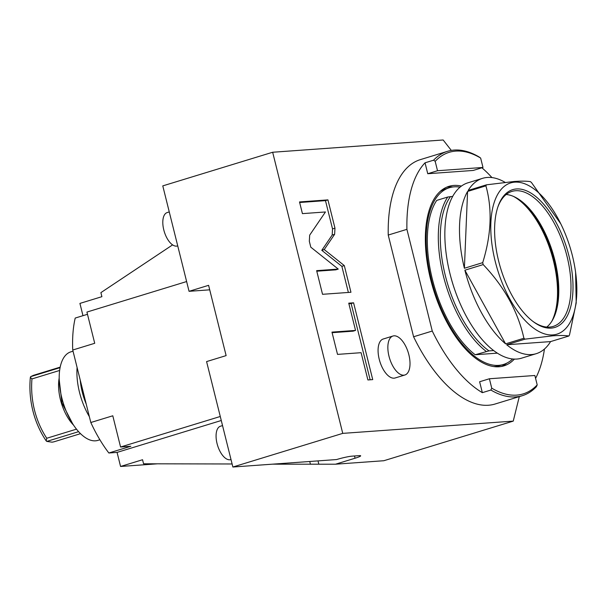 <?xml version="1.0" encoding="UTF-8"?>
<svg xmlns="http://www.w3.org/2000/svg" width="607" height="607" viewBox="0 0 607 607"><rect width="100%" height="100%" fill="white"/><g stroke="black" fill="none" stroke-linecap="round" stroke-linejoin="round"><path stroke-width="0.91" d="M501.412 366.461A93.873 45.047 73 0 0 506.792 363.145M452.86 186.979A93.873 45.047 73 0 0 448.937 186.933A93.873 45.047 -107 0 0 446.547 187.237M461.426 186.076A93.873 45.047 73 0 0 453.816 185.439A93.873 45.047 73 0 0 448.945 186.341A93.873 45.047 73 0 0 431.911 284.357A93.873 45.047 73 0 0 499.03 366.765A93.873 45.047 73 0 0 503.901 365.862A93.873 45.047 73 0 0 514.395 359.094M544.449 349.033A127.781 61.322 -107 0 1 535.579 378.373M522.377 395.673L495.145 404.004A127.781 61.322 -107 0 1 413.587 336.764L432.267 331.043A127.781 61.322 -107 0 0 482.345 392.661L479.621 381.757L489.394 378.76L491.738 388.161L490.888 390.043A127.781 61.322 73 0 0 522.377 395.673A127.781 61.322 73 0 0 536.353 386.773L537.203 384.891L534.858 375.49L489.394 378.76M432.267 331.043L406.91 229.34A127.781 61.322 -107 0 1 425.037 162.813L433.58 160.195L435.181 161.333A126.324 60.624 73 0 1 480.645 158.063L479.044 156.925A127.781 61.322 73 0 0 447.564 151.302A127.781 61.322 73 0 0 433.58 160.195M480.645 158.063L482.99 167.456L473.225 170.446L427.753 173.723L425.037 162.813M481.92 167.79A127.781 61.322 -107 0 1 491.958 177.585M482.345 392.661L490.888 390.043M413.587 336.764L388.23 235.053A127.781 61.322 -107 0 1 420.34 159.633L447.564 151.302M388.23 235.053L406.91 229.34M427.753 173.723L437.526 170.726L435.181 161.333M482.99 167.456L437.526 170.726M519.304 396.614L513.249 421.114L342.75 433.375L232.868 467.018L336.589 459.552A11.639 1.115 166 0 1 352.037 456.153L359.139 455.645A11.639 1.115 166 0 1 360.672 455.819A11.639 1.115 166 0 1 355.057 458.224L354.496 455.978M451.32 150.415L443.156 139.982L272.657 152.251L342.75 433.375M379.216 359.215A20.372 9.78 -107 0 1 383.199 339.017L392.964 336.02A20.372 9.78 -107 0 1 408.875 354.792A20.372 9.78 73 0 1 404.892 374.989L395.127 377.979A20.372 9.78 -107 0 1 379.216 359.215M334.624 234.302L334.973 228.156L327.924 199.885L299.509 201.934L302.423 213.626L325.443 211.972L309.676 235.152L309.327 241.305L310.784 247.17L338.251 269.091L316.642 270.646L322.537 294.304L350.952 292.263L344.306 265.585L324.237 249.568L334.624 234.302L332.181 235.046L332.53 228.9L325.481 200.636L299.646 202.495M355.543 330.42L331.968 332.12L337.522 354.389L361.097 352.69L367.895 379.952L372.728 379.603L353.585 302.817L348.744 303.166L355.543 330.42L353.099 331.172L332.105 332.682M513.249 421.114L383.829 460.728L335.527 464.203L272.399 464.173M172.608 244.879L100.891 292.635L101.9 296.679L79.919 303.409L82.977 315.678M87.491 314.297L75.207 318.06A100.421 48.188 -107 0 0 72.741 350.019L94.715 343.289L86.93 312.066L186.63 281.549M90.815 422.51L112.788 415.787L120.573 447.01L130.831 446.274L108.85 452.997A100.421 48.188 -107 0 1 90.815 422.51L72.741 350.019M220.273 416.485L120.573 447.01M221.274 420.507L117.068 452.405L108.85 452.997M232.109 463.976L143.563 463.786L142.554 459.734L120.573 466.464L117.068 452.405M157.403 463.816L120.573 466.464M86.209 404.034A40.608 19.485 73 0 1 82.271 392.122A40.608 19.485 -107 0 1 80.23 380.065M77.097 367.485A46.284 22.209 73 0 0 89.343 416.622M99.897 439.764L97.917 440.371A46.284 22.209 -107 0 1 95.511 440.819A46.284 22.209 -107 0 1 61.777 397.744A46.284 22.209 -107 0 1 70.822 351.863L73.03 351.187M78.614 431.66L46.777 441.41L52.065 442.169L53.795 441.858L80.541 433.664M60.176 367.144L33.431 375.338L30.631 376.659L60.078 367.645M59.213 379.807L61.96 402.98L72.65 423.724M46.777 441.41L46.208 440.91A87.325 76.148 -94.1 0 1 30.35 377.319L30.631 376.659M30.35 377.319L31.951 378.927A84.411 73.614 -94.1 0 0 46.747 438.262L46.208 440.91M59.63 370.46L31.951 378.927M46.747 438.262L76.497 429.149M73.584 425.15A33.324 15.994 -107 0 1 59.183 378.1M310.435 464.256L309.745 461.487M335.527 464.203L355.057 458.224M272.657 152.251L162.775 185.886L189.058 291.314L209.719 289.827M189.058 291.314L208.596 285.328L226.123 355.611L206.585 361.59L232.868 467.018M177.73 245.865L177.411 245.964A17.466 8.384 -107 0 1 176.508 246.131A17.466 8.384 73 0 1 164.019 230.797A17.466 8.384 73 0 1 167.191 212.564L169.27 211.926M231.001 459.522L230.683 459.62A17.466 8.384 -107 0 1 229.78 459.787A17.466 8.384 73 0 1 217.291 444.453A17.466 8.384 73 0 1 220.462 426.22L222.541 425.583M404.892 374.989A20.372 9.78 73 0 1 388.988 356.218A20.372 9.78 -107 0 1 392.964 336.02M324.237 249.568L321.793 250.319L332.181 235.046M344.306 265.585L341.862 266.336L321.793 250.319M348.372 292.445L341.862 266.336M338.251 269.091L335.815 269.842L316.778 271.208M327.924 199.885L325.481 200.636M370.149 379.785L351.142 303.561L348.888 303.728M353.585 302.817L351.142 303.561M491.738 388.161A126.324 60.624 73 0 0 537.203 384.891M460.053 187.146A92.416 44.349 -107 0 0 454.165 186.842A92.416 44.349 73 0 0 449.37 187.73L445.705 188.853A92.416 44.349 73 0 0 440.014 191.554M493.582 366.537A92.416 44.349 73 0 0 495.016 366.484A92.416 44.349 -107 0 0 499.811 365.589L503.476 364.473A92.416 44.349 -107 0 1 498.681 365.361A92.416 44.349 73 0 1 432.601 284.228A92.416 44.349 73 0 1 449.37 187.73M512.649 358.972A92.416 44.349 -107 0 1 503.476 364.473M452.678 196.395L447.708 197.04L436.714 200.401A90.231 43.302 73 0 0 432.381 279.273A90.231 43.302 73 0 0 475.198 354.746L497.383 353.145M450.5 196.554A88.781 42.604 73 0 0 445.295 275.479A88.781 42.604 73 0 0 488.984 350.892L475.198 354.746M493.688 350.55L488.984 350.892M447.708 197.04A90.231 43.302 73 0 0 443.368 275.904A90.231 43.302 73 0 0 486.184 351.377M513.53 196.425A72.772 34.918 -107 0 1 551.323 253.172A72.772 34.918 -107 0 1 551.771 321.353M454.795 289.926A79.752 38.271 -107 0 1 450.766 276.754M560.777 223.816A79.085 37.953 73 0 0 514.759 182.153A79.085 37.953 73 0 0 495.206 261.313A79.085 37.953 73 0 0 552.848 334.92A79.085 37.953 73 0 0 575.595 272.209A79.085 37.953 73 0 0 560.777 223.816L531.497 182.563A91.687 44 73 0 0 530.412 181.652C526.686 181.045 521.269 180.992 514.167 181.485L486.511 184.816L468.194 190.423A91.687 44 -107 0 1 482.55 178.337L467.898 182.821A91.687 44 73 0 0 451.259 278.56A91.687 44 73 0 0 516.815 359.048A91.687 44 73 0 0 521.572 358.168L536.224 353.684A91.687 44 -107 0 1 531.466 354.564A91.687 44 -107 0 1 506.678 344.761L550.579 341.597A91.687 44 -107 0 1 536.224 353.684M550.579 341.597L568.896 335.997A91.687 44 73 0 0 569.503 334.965L576.202 302.954L575.595 272.209M482.55 178.337A91.687 44 -107 0 1 487.307 177.456A91.687 44 -107 0 1 505.085 182.343M568.896 335.997C565.132 335.383 559.715 335.33 552.651 335.823L524.987 339.154L506.678 344.761M486.511 184.816A91.687 44 73 0 0 485.904 185.841L467.587 191.448A91.687 44 -107 0 0 464.393 268.264L482.709 262.656A91.687 44 73 0 0 483.187 264.591L464.879 270.198A91.687 44 -107 0 0 505.585 343.85L523.902 338.251A91.687 44 73 0 0 524.987 339.154M482.709 262.656C491.359 234.727 492.421 209.127 485.904 185.841M523.902 338.251C517.915 311.376 504.349 286.823 483.187 264.591M551.156 328.114A72.043 34.569 73 0 0 568.971 256.002A72.043 34.569 73 0 0 516.458 188.959A72.043 34.569 73 0 0 498.066 206.403A72.043 34.569 73 0 0 533.378 321.74A72.043 34.569 73 0 0 551.156 328.114M532.764 321.278A70.587 33.871 73 0 0 549.585 327.082A70.587 33.871 73 0 0 553.243 326.399A70.587 33.871 73 0 0 566.058 252.702A70.587 33.871 73 0 0 515.586 190.735A70.587 33.871 73 0 0 511.921 191.417A70.587 33.871 73 0 0 497.823 207.131M546.77 327.059A70.587 33.871 73 0 0 555.39 313.72A70.587 33.871 73 0 0 520.798 200.72A70.587 33.871 73 0 0 506.192 194.49M520.275 200.34A71.846 34.478 -107 0 1 555.17 314.335M505.585 343.85L464.879 270.198M464.393 268.264L467.587 191.448M318.812 464.165L318 460.888M334.973 228.156L332.53 228.9M556.46 309.79A73.568 35.305 73 0 0 523.887 203.383M81.945 386.947L84.198 395.984"/></g></svg>
